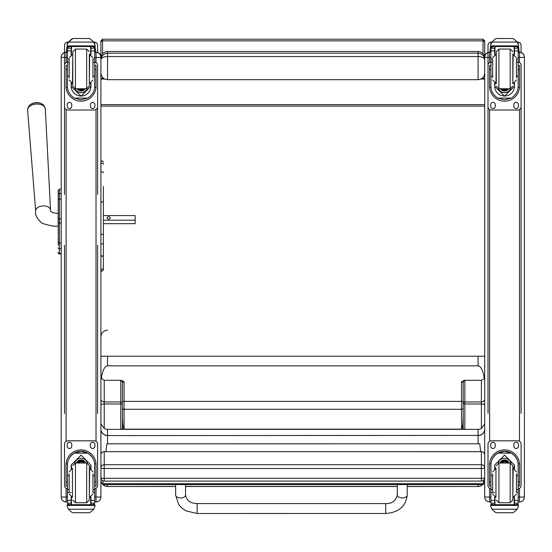 <?xml version="1.0" encoding="UTF-8"?>
<svg xmlns="http://www.w3.org/2000/svg" width="552" height="552" viewBox="0 0 552 552"><rect width="100%" height="100%" fill="white"/><g stroke="black" fill="none" stroke-linecap="round" stroke-linejoin="round"><path stroke-width="0.83" d="M104.218 481.054L104.218 481.096A3.305 3.305 0 0 1 100.912 477.784A3.305 0.504 0 0 0 104.218 478.287L104.218 468.476A3.305 0.504 180 0 1 100.912 467.979A3.305 3.271 0 0 1 104.218 464.708L104.218 451.695A3.305 3.271 180 0 0 100.912 454.965A3.305 3.305 0 0 1 104.218 451.66L481.392 451.66A3.305 3.305 0 0 1 484.697 454.965A3.305 3.271 0 0 0 481.392 451.695L481.392 468.476A3.305 0.504 0 0 0 484.346 468.199A3.305 0.504 0 0 0 484.697 467.979A3.305 3.271 180 0 0 481.392 464.708L104.218 464.708L104.218 468.476L481.392 468.476L481.392 481.054M104.218 481.096L104.218 478.287L481.392 478.287A3.305 0.504 180 0 0 484.697 477.784A3.305 3.305 0 0 1 481.392 481.096L104.218 481.096M481.392 451.695L104.218 451.66M484.697 56.759L484.697 42.504M484.697 78.694L484.132 78.694M484.132 79.039L480.909 79.039M104.701 79.039L101.478 79.039L104.093 78.708L100.912 78.515L103.541 78.329M101.478 78.653L101.478 79.039M102.555 53.758L102.555 39.199L100.912 40.834L100.912 56.752M484.697 106.115L100.912 106.115L100.912 104.638L484.697 104.638M100.912 356.219L484.697 356.219M100.912 59.74C101.313 57.794 103.521 56.718 107.53 56.525L107.53 53.171L104.749 53.779L101.92 56.256L100.912 59.74L101.927 56.256M100.912 58.146C101.313 54.11 103.521 51.888 107.53 51.488L478.08 51.488C482.089 51.888 484.297 54.11 484.697 58.146M100.912 72.974C101.313 77.038 103.521 79.274 107.53 79.681L107.53 56.525L478.08 56.525C482.089 56.718 484.297 57.794 484.697 59.74L483.635 56.166L482.745 55.083L480.385 53.578L478.08 53.171L478.08 79.681L107.53 79.681M478.08 79.681C482.089 79.274 484.297 77.038 484.697 72.974M480.668 451.66L479.743 443.808L106.915 443.822L105.901 451.66M483.4 480.412L483.4 484.546L102.962 484.566L102.955 480.847M483.4 483.724L102.955 483.745M58.229 200.887L58.229 235.794M58.229 218.978L58.229 206.386M58.229 223.015L61.21 222.925L61.21 243.059L59.423 243.059L59.423 218.889L58.229 218.909M58.229 201.556L58.229 207.304M58.229 245.336L58.229 236.711M58.229 201.059L58.229 190.716M58.229 247.8A1.194 1 -0 0 0 59.423 248.8L61.21 248.8L61.21 243.059M58.229 194.601A1.194 1.014 180 0 1 59.423 193.586L59.423 189.17L61.21 189.17L61.21 193.586L59.423 193.586L59.423 199.093L61.21 199.093L61.21 218.889L59.423 218.889L59.423 199.093A1.194 1.014 180 0 0 58.229 200.107M61.21 253.603L59.423 253.603L59.423 253.968L61.21 253.968L59.423 253.968C58.139 253.009 57.746 252.45 58.229 252.298M100.912 495.786L100.912 497.048L96.013 497.055L96.013 501.947L94.682 501.947L96.013 501.947C98.987 501.658 100.623 500.022 100.912 497.048A4.899 4.899 0 0 1 96.013 501.947M94.682 57.436L96.013 57.436L96.013 52.233L94.682 52.233L96.013 52.233A4.899 4.899 0 0 1 100.912 57.125L100.912 57.304A4.899 4.899 0 0 0 96.013 52.405A4.899 4.899 0 0 1 100.912 57.304L100.912 496.986M66.109 501.947C63.135 501.658 61.5 500.022 61.21 497.048A4.899 4.899 180 0 0 66.109 501.947L67.441 501.947L66.109 501.947L66.109 497.055L61.21 497.048L61.21 488.872M61.21 459.367L61.21 397.654M61.21 57.166L61.21 57.125A4.899 4.899 0 0 1 66.109 52.233L67.441 52.233L66.109 52.233C63.135 52.523 61.5 54.151 61.21 57.125L61.21 496.986M61.21 57.373L66.109 57.436L66.109 52.405A4.899 4.899 0 0 0 61.21 57.304A4.899 4.899 0 0 1 66.109 52.405L66.109 52.233M519.501 501.947L518.169 501.947L519.501 501.947C522.475 501.658 524.11 500.022 524.4 497.048L519.501 497.055L519.501 501.947A4.899 4.899 180 0 0 524.4 497.048L524.4 495.786M524.4 57.373L519.501 57.436L519.501 52.233A4.899 4.899 0 0 1 524.4 57.125L524.4 57.304A4.899 4.899 0 0 0 519.501 52.405A4.899 4.899 0 0 1 524.4 57.304L524.4 496.986M489.596 501.947C486.622 501.658 484.987 500.022 484.697 497.048A4.899 4.899 0 0 0 489.596 501.947L490.928 501.947L489.596 501.947L489.596 497.055L484.697 497.048L484.697 495.786M489.596 62.507L489.596 52.405A4.899 4.899 180 0 0 484.697 57.304L484.697 496.986M490.928 52.405L489.596 52.233A4.899 4.899 180 0 0 484.697 57.125L484.697 57.304M100.912 234.124L102.154 234.545L103.396 234.124L103.396 255.3L102.154 256.438L100.912 255.3M103.396 186.383L103.396 234.124M103.396 255.3L103.396 268.113A1.242 1.187 180 0 1 102.154 269.3A1.242 1.187 180 0 1 100.912 268.113A1.242 1.132 180 0 0 103.396 268.113L103.396 243.418A1.242 0.462 0 0 1 102.154 243.88A1.242 0.462 0 0 1 100.912 243.418M100.912 269.969C101.395 271.625 102.224 271.625 103.396 269.969L103.396 268.113M103.396 201.432L103.396 215.177M103.396 220.2L135.143 220.2L135.143 223.684L103.396 223.684L103.396 243.418M121.261 380.307L120.764 380.818A1.656 1.58 180 0 1 122.42 382.405L124.069 381.832L121.261 380.307L104.218 380.307L100.912 377.947M100.912 423.874L104.218 428.497L104.218 380.307M107.53 443.822L107.53 435.583A6.617 6.527 180 0 1 100.912 429.056A6.617 6.369 -0 0 0 107.53 435.424L107.53 429.352A6.617 6.369 180 0 1 104.218 428.497M101.326 378.651C102.499 370.564 104.57 366.3 107.53 365.845L478.08 365.845C481.04 366.3 483.11 370.564 484.283 378.651L481.392 380.307L481.392 428.497L484.697 423.874M120.764 380.818L120.764 401.966A1.656 1.58 180 0 1 122.42 403.546A1.656 0.448 0 0 1 120.764 403.995L120.764 429.352L122.42 428.807L122.42 414.849C122.516 423.515 123.068 428.283 124.069 429.145L124.069 381.832M122.42 403.546L122.42 414.849M100.912 398.799A3.312 3.167 -0 0 0 104.218 401.966L120.764 401.966L120.764 403.995L104.218 403.995A3.312 0.897 0 0 0 100.912 404.885M481.392 428.497A6.617 6.369 180 0 1 478.08 429.352L464.846 429.352L464.846 380.818L464.349 380.307L461.541 381.832L461.541 429.145C462.541 428.283 463.093 423.515 463.19 414.849L463.19 428.807L464.846 429.352L107.53 429.352M175.626 486.402L107.53 486.498A6.617 6.617 0 0 1 100.912 479.881A6.617 6.527 -0 0 0 107.53 486.402L107.53 484.566M464.349 380.307L481.392 380.307M122.42 382.405L122.42 401.78A1.656 0.393 0 0 1 124.069 401.387L461.541 401.387A1.656 0.393 180 0 1 463.19 401.78L463.19 382.405A1.656 1.58 -0 0 1 464.846 380.818M461.541 429.145L124.069 429.145M407.217 486.402L478.08 486.498A6.617 6.617 0 0 0 482.772 484.546M484.697 377.947L484.283 378.651M484.697 404.885A3.312 0.897 180 0 0 481.392 403.995L464.846 403.995A1.656 0.448 0 0 1 463.19 403.546A1.656 1.58 180 0 1 464.846 401.966L481.392 401.966A3.312 3.167 180 0 0 484.697 398.799M461.541 381.832L463.19 382.405M478.08 429.352L478.08 435.424A6.617 6.369 -0 0 0 484.697 429.056A6.617 6.527 180 0 1 478.08 435.583L478.08 443.808M478.08 484.546L478.08 486.402A6.617 6.527 -0 0 0 482.703 484.546M483.4 483.759A6.617 6.527 -0 0 0 484.697 479.881A6.617 6.617 0 0 1 483.4 483.814M463.19 414.849L463.19 401.78M69.166 475.638L67.441 475.638L67.441 465.067C67.468 460.12 69.78 456.145 74.382 453.151L81.061 451.37L87.733 453.151L74.382 453.151M87.733 453.151C92.336 456.145 94.654 460.12 94.682 465.067L94.682 475.638L92.957 475.638M90.976 468.745L90.976 465.067L81.061 455.11L71.146 465.067L71.146 468.745M96.069 485.946L94.744 485.946L96.069 485.946L96.069 464.901A15.007 15.007 180 0 0 81.061 449.894A15.007 15.007 180 0 0 66.054 464.901L66.054 485.946L67.379 485.946L66.054 485.946M69.166 489.755L67.441 489.755L67.489 463.804L66.095 463.804L66.054 464.95M66.095 463.804A15.007 15.007 0 0 1 81.061 449.942A15.007 15.007 0 0 1 96.027 463.804L94.633 463.804L94.682 489.755L92.957 489.755M96.069 464.95L96.027 463.804M94.682 489.755L94.682 503.051A1.656 1.649 -65.1 0 1 94.675 503.148L93.026 504.687L90.976 504.687L93.026 504.687M94.675 503.148L90.976 503.148L90.976 504.687M68.407 509.213L71.808 512.29L72.981 512.732L89.141 512.732L90.314 512.29L93.716 509.213L68.407 509.213L67.165 506.398L67.165 504.68L68.924 504.68L67.165 504.68M72.981 512.732L89.134 512.732M67.489 463.804A13.621 13.614 0 0 1 81.061 451.329A13.621 13.614 0 0 1 94.633 463.804M90.976 503.148L90.935 497.055M90.97 465.019L90.307 468.531M71.815 468.531L71.146 465.019M90.97 464.984A9.915 9.908 0 0 1 90.286 468.524M71.836 468.524A9.915 9.908 0 0 1 71.146 464.984M74.679 463.149A6.617 6.617 0 0 1 87.444 463.149M71.463 497.159L71.463 504.694L90.652 504.694L90.652 497.159M94.958 504.68L93.198 504.68L94.958 504.68L94.958 506.398L93.716 509.213M67.441 489.755L67.441 503.051A1.656 1.649 65.1 0 0 67.447 503.148L69.076 504.687L71.146 504.687L69.097 504.687M71.146 504.687L71.187 497.055M67.441 488.775A3.305 3.305 0 0 1 64.515 485.491L64.515 444.118A3.305 3.305 0 0 1 67.827 440.813L94.295 440.813A3.305 3.305 0 0 1 97.6 444.118L97.6 485.491A3.305 3.305 0 0 1 94.682 488.775M64.515 444.139A3.305 3.305 0 0 1 67.827 440.827L94.295 440.827A3.305 3.305 0 0 1 97.6 444.139M90.369 446.209L90.369 444.553A2.277 2.277 0 0 1 92.639 442.276A2.277 2.277 0 0 1 94.916 444.553L94.916 446.209A2.277 2.277 0 0 1 92.639 448.479A2.277 2.277 0 0 1 90.369 446.209M67.206 446.209L67.206 444.553A2.277 2.277 0 0 1 69.483 442.276A2.277 2.277 0 0 1 71.753 444.553L71.753 446.209A2.277 2.277 0 0 1 69.483 448.479A2.277 2.277 0 0 1 67.206 446.209M94.916 446.188A2.277 2.277 0 0 1 92.639 448.466A2.277 2.277 0 0 1 90.369 446.188M71.753 446.188A2.277 2.277 0 0 1 69.483 448.466A2.277 2.277 0 0 1 67.206 446.188M83.518 463.038A3.126 3.126 180 0 0 78.605 463.038M83.835 463.038A3.381 3.381 180 0 0 78.287 463.038M84.111 463.038A3.616 3.616 180 0 0 78.004 463.038M84.421 463.038A3.878 3.878 180 0 0 77.701 463.038M86.685 502.741L86.685 463.038L89.334 465.688L89.334 500.091L86.685 502.741L75.438 502.741L72.788 500.091M92.957 492.198L92.957 473.713M69.166 473.713L69.166 492.198M94.682 478.922L94.682 486.857M67.441 486.857L67.441 478.922M92.957 76.169L94.682 76.169L94.682 86.278C94.654 91.156 92.336 95.089 87.733 98.097L81.061 99.815L74.382 98.097L87.733 98.097M74.382 98.097C69.78 95.089 67.468 91.156 67.441 86.278L67.441 76.169L69.166 76.169M71.146 83.048L71.146 86.278L81.061 96.145L90.976 86.278L90.976 83.048M94.64 87.306L96.027 87.306L96.069 65.502L94.744 65.502L96.069 65.502M96.027 87.306A15.007 15.007 0 0 1 81.061 101.168A15.007 15.007 0 0 1 66.095 87.306L67.482 87.306M66.054 65.502L67.379 65.502L66.054 65.502L66.095 87.306M69.166 62.107L67.441 62.107L67.441 48.176L67.613 47.444L69.097 46.547L71.146 46.554M90.976 54.751L90.976 48.19L94.675 48.19L93.026 46.554L94.509 47.444L94.682 48.176L94.682 76.169M90.976 48.19L90.976 46.554M67.441 48.279A1.656 1.649 73 0 1 67.447 48.19L69.097 46.603M67.447 48.19L71.146 48.19L71.146 46.603M67.675 43.07L67.165 44.898L68.407 42.014L71.808 38.937L72.981 38.502L68.407 42.09L93.716 42.09L94.958 44.898L94.958 46.554L67.165 46.554L67.165 45.878L94.958 45.878M94.958 44.898L93.716 42.014L90.314 38.937L89.134 38.509L90.314 38.937M93.716 42.09L90.314 38.985M72.981 38.495L89.134 38.502M71.146 48.19L71.146 54.751M71.146 86.174L71.601 83.214M90.521 83.214L90.976 86.174M90.976 86.146A9.915 9.908 0 0 1 81.061 96.02A9.915 9.908 0 0 1 71.146 86.146M87.147 88.713A6.617 6.617 0 0 1 74.975 88.713M87.119 88.72A6.617 6.617 0 0 1 75.003 88.72M71.463 46.554L71.463 54.634M90.652 46.554L90.652 54.634M67.165 44.898L67.165 45.878M92.957 62.107L94.682 62.107M67.441 62.107L67.441 76.169M67.675 43.132L68.407 42.09M94.682 62.066A3.305 3.305 0 0 1 97.6 65.35L97.6 106.702A3.305 3.305 0 0 1 94.295 110.014L67.827 110.014A3.305 3.305 0 0 1 64.515 106.702L64.515 65.35A3.305 3.305 0 0 1 67.441 62.066M71.753 104.632L71.753 106.288A2.277 2.277 0 0 1 69.483 108.565A2.277 2.277 0 0 1 67.206 106.288L67.206 104.632A2.277 2.277 0 0 1 69.483 102.361A2.277 2.277 0 0 1 71.753 104.632M94.916 104.632L94.916 106.288A2.277 2.277 0 0 1 92.639 108.565A2.277 2.277 0 0 1 90.369 106.288L90.369 104.632A2.277 2.277 0 0 1 92.639 102.361A2.277 2.277 0 0 1 94.916 104.632M67.22 65.502A2.277 2.277 0 0 1 67.441 64.756M94.682 64.756A2.277 2.277 0 0 1 94.903 65.502M64.515 65.35L64.515 65.329A3.305 3.305 0 0 1 67.441 62.045M94.682 62.045A3.305 3.305 0 0 1 97.6 65.329L97.6 65.329M71.753 106.274A2.277 2.277 0 0 1 69.483 108.544A2.277 2.277 0 0 1 67.206 106.274M94.916 106.274A2.277 2.277 0 0 1 92.639 108.544A2.277 2.277 0 0 1 90.369 106.274M79.364 88.755A3.126 3.126 180 0 0 82.759 88.755M79.288 88.755A3.126 3.126 180 0 0 82.834 88.755M78.86 88.755A3.381 3.381 180 0 0 83.262 88.755M78.515 88.755A3.616 3.616 180 0 0 83.607 88.755M78.163 88.755A3.878 3.878 180 0 0 83.959 88.755M89.334 86.105L89.334 54.013L89.334 86.105L86.685 88.755L86.685 49.052L89.334 51.695M72.788 83.794L72.788 54.013M75.438 49.052L75.438 88.755L72.788 86.105L72.788 51.695L75.438 49.052L86.685 49.052M69.166 59.437L69.166 77.908M92.957 77.908L92.957 59.437M67.441 64.929L67.441 72.871M94.682 64.929L94.682 72.871M492.653 475.638L490.928 475.638L490.928 465.067C490.956 460.12 493.274 456.145 497.876 453.151L504.549 451.37L511.221 453.151L497.876 453.151M511.221 453.151C515.83 456.145 518.142 460.12 518.169 465.067L518.169 475.638L516.444 475.638M514.464 468.745L514.464 465.067L504.549 455.11L494.633 465.067L494.633 468.745M519.556 485.946L518.231 485.946L519.556 485.946L519.556 464.901A15.007 15.007 180 0 0 504.549 449.894A15.007 15.007 180 0 0 489.541 464.901L489.541 485.946L490.866 485.946L489.541 485.946M492.653 489.755L490.928 489.755L490.976 463.804L489.583 463.804L489.541 464.95M489.583 463.804A15.007 15.007 0 0 1 504.549 449.942A15.007 15.007 0 0 1 519.515 463.804L518.121 463.804L518.169 489.755L516.444 489.755M519.556 464.95L519.515 463.804M518.169 489.755L518.169 503.051A1.656 1.649 -65.1 0 1 518.162 503.148L516.513 504.687L514.464 504.687L516.513 504.687M518.162 503.148L514.464 503.148L514.464 504.687M491.894 509.213L495.296 512.29L496.476 512.732L512.629 512.732L513.802 512.29L517.203 509.213L491.894 509.213L490.652 506.398L490.652 504.68L492.412 504.68L490.652 504.68M490.976 463.804A13.621 13.614 0 0 1 504.549 451.329A13.621 13.614 0 0 1 518.121 463.804M514.464 503.148L514.423 497.055M514.464 465.019L513.795 468.531M495.303 468.531L494.64 465.019M514.464 464.984A9.915 9.908 0 0 1 513.774 468.524M495.323 468.524A9.915 9.908 0 0 1 494.64 464.984M498.166 463.149A6.617 6.617 0 0 1 510.931 463.149M494.958 497.159L494.958 504.694L514.147 504.694L514.147 497.159M518.445 504.68L516.686 504.68L518.445 504.68L518.445 506.398L517.203 509.213M490.928 489.755L490.928 503.051A1.656 1.649 65.1 0 0 490.935 503.148L492.563 504.687L494.633 504.687L492.584 504.687M494.633 504.687L494.675 497.055M490.928 488.775A3.305 3.305 0 0 1 488.009 485.491L488.009 444.118A3.305 3.305 0 0 1 491.314 440.813L517.783 440.813A3.305 3.305 0 0 1 521.095 444.118L521.095 485.491A3.305 3.305 0 0 1 518.169 488.775M488.009 444.139A3.305 3.305 0 0 1 491.314 440.827L517.783 440.827A3.305 3.305 0 0 1 521.095 444.139M513.857 446.209L513.857 444.553A2.277 2.277 0 0 1 516.127 442.276A2.277 2.277 0 0 1 518.404 444.553L518.404 446.209A2.277 2.277 0 0 1 516.127 448.479A2.277 2.277 0 0 1 513.857 446.209M490.693 446.209L490.693 444.553A2.277 2.277 0 0 1 492.971 442.276A2.277 2.277 0 0 1 495.241 444.553L495.241 446.209A2.277 2.277 0 0 1 492.971 448.479A2.277 2.277 0 0 1 490.693 446.209M518.404 446.188A2.277 2.277 0 0 1 516.127 448.466A2.277 2.277 0 0 1 513.857 446.188M495.241 446.188A2.277 2.277 0 0 1 492.971 448.466A2.277 2.277 0 0 1 490.693 446.188M507.005 463.038A3.126 3.126 180 0 0 502.092 463.038M507.322 463.038A3.381 3.381 180 0 0 501.775 463.038M507.605 463.038A3.616 3.616 180 0 0 501.499 463.038M507.909 463.038A3.878 3.878 180 0 0 501.188 463.038M510.172 502.741L510.172 463.038L512.822 465.688L512.822 500.091L510.172 502.741L498.925 502.741L496.276 500.091M516.444 492.198L516.444 473.713M492.653 473.713L492.653 492.198M518.169 478.922L518.169 486.857M490.928 486.857L490.928 478.922M516.444 76.169L518.169 76.169L518.169 86.278C518.142 91.156 515.83 95.089 511.221 98.097L504.549 99.815L497.876 98.097L511.221 98.097M497.876 98.097C493.274 95.089 490.956 91.156 490.928 86.278L490.928 76.169L492.653 76.169M494.633 83.048L494.633 86.278L504.549 96.145L514.464 86.278L514.464 83.048M518.128 87.306L519.515 87.306L519.556 65.502L518.231 65.502L519.556 65.502M519.515 87.306A15.007 15.007 0 0 1 504.549 101.168A15.007 15.007 0 0 1 489.583 87.306L490.969 87.306M489.541 65.502L490.866 65.502L489.541 65.502L489.583 87.306M492.653 62.107L490.928 62.107L490.928 48.176L491.101 47.444L492.584 46.547L494.633 46.554M514.464 54.751L514.464 48.19L518.162 48.19L516.513 46.554L517.997 47.444L518.169 48.176L518.169 76.169M514.464 48.19L514.464 46.554M490.928 48.279A1.656 1.649 73 0 1 490.935 48.19L492.584 46.603M490.935 48.19L494.633 48.19L494.633 46.603M491.163 43.07L490.652 44.898L491.894 42.014L495.296 38.937L496.476 38.502L495.296 38.985L491.894 42.09L517.203 42.09L518.445 44.898L518.445 46.554L490.652 46.554L490.652 45.878L518.445 45.878M518.445 44.898L517.203 42.014L513.802 38.937L512.629 38.509L513.802 38.937M517.203 42.09L513.802 38.985M496.469 38.495L512.629 38.509L496.469 38.495M494.633 48.19L494.633 54.751M494.633 86.174L495.089 83.214M514.009 83.214L514.464 86.174M514.464 86.146A9.915 9.908 0 0 1 504.549 96.02A9.915 9.908 0 0 1 494.633 86.146M510.634 88.713A6.617 6.617 0 0 1 498.463 88.713M510.607 88.72A6.617 6.617 0 0 1 498.49 88.72M494.958 46.554L494.958 54.634M514.147 46.554L514.147 54.634M490.652 44.898L490.652 45.878M516.444 62.107L518.169 62.107M490.928 62.107L490.928 76.169M491.163 43.132L491.894 42.09M518.169 62.066A3.305 3.305 0 0 1 521.095 65.35L521.095 106.702A3.305 3.305 0 0 1 517.783 110.014L491.314 110.014A3.305 3.305 0 0 1 488.009 106.702L488.009 65.35A3.305 3.305 0 0 1 490.928 62.066M495.241 104.632L495.241 106.288A2.277 2.277 0 0 1 492.971 108.565A2.277 2.277 0 0 1 490.693 106.288L490.693 104.632A2.277 2.277 0 0 1 492.971 102.361A2.277 2.277 0 0 1 495.241 104.632M518.404 104.632L518.404 106.288A2.277 2.277 0 0 1 516.127 108.565A2.277 2.277 0 0 1 513.857 106.288L513.857 104.632A2.277 2.277 0 0 1 516.127 102.361A2.277 2.277 0 0 1 518.404 104.632M490.707 65.502A2.277 2.277 0 0 1 490.928 64.756M518.169 64.756A2.277 2.277 0 0 1 518.39 65.502M488.009 65.35L488.009 65.329A3.305 3.305 0 0 1 490.928 62.045M518.169 62.045A3.305 3.305 0 0 1 521.095 65.329L521.095 65.329M495.241 106.274A2.277 2.277 0 0 1 492.971 108.544A2.277 2.277 0 0 1 490.693 106.274M518.404 106.274A2.277 2.277 0 0 1 516.127 108.544A2.277 2.277 0 0 1 513.857 106.274M502.851 88.755A3.126 3.126 180 0 0 506.246 88.755M502.775 88.755A3.126 3.126 180 0 0 506.322 88.755M502.348 88.755A3.381 3.381 180 0 0 506.75 88.755M502.003 88.755A3.616 3.616 180 0 0 507.095 88.755M501.651 88.755A3.878 3.878 180 0 0 507.447 88.755M512.822 83.794L512.822 54.013M496.276 83.794L496.276 51.695L496.276 83.794M492.653 59.437L492.653 77.908M516.444 77.908L516.444 59.437M490.928 64.929L490.928 72.871M518.169 64.929L518.169 72.871M175.626 484.559L175.626 495.054L178.703 504.583L181.477 507.73L186.141 510.924L197.133 513.505L197.133 503.576L197.133 513.505L197.133 503.576L385.717 503.569L385.717 513.491C398.682 512.511 405.851 506.363 407.224 495.047A4.961 2.87 180 0 1 402.256 497.911A4.961 2.87 180 0 1 397.295 495.041L397.295 484.552M42.111 104.031A8.045 4.837 176.2 0 0 30.146 104.818L28.393 106.757L27.6 110.048A8.88 5.341 -3.8 0 1 36.108 104.093A8.88 5.341 -3.8 0 1 45.319 108.889L44.105 105.722L42.111 104.031A10.75 10.75 0 0 0 30.146 104.818M103.396 215.577L135.143 215.577L135.143 220.2M110.227 217.888A1.552 1.235 180 0 1 107.129 217.888A1.552 1.235 180 0 1 110.227 217.888M66.406 52.233L67.496 42.049L66.868 42.118L65.143 43.201L64.563 44.526L64.515 52.495M64.515 413.358L64.515 245.336M64.515 194.421L64.515 50.018M93.743 42.049L94.62 42.049L95.717 52.233M97.6 52.495L97.559 44.526L96.476 42.69L94.62 42.049M97.6 106.702L97.6 194.421M97.6 245.316L97.6 413.358M489.893 52.233L490.99 42.049L490.355 42.118L488.63 43.201L488.051 44.526L488.009 52.495M488.009 413.358L488.009 50.018M517.231 42.049L518.114 42.049L519.204 52.233M521.095 52.495L521.047 44.526L519.963 42.69L518.114 42.049M521.095 106.702L521.095 413.358M484.697 42.483L484.697 40.834L483.055 39.199L483.055 40.869A1.642 1.615 0 0 1 484.697 42.483L484.697 55.476L484.076 55.338M482.068 78.329L484.697 78.508M107.53 51.488L478.08 51.488L478.08 53.171L107.53 53.171L107.53 51.488L105.791 51.722M58.229 197.761L58.229 198.182M58.229 242.059A1.194 1 0 0 0 59.423 243.059L59.423 253.603A1.194 1.194 -0 0 1 58.229 252.416M58.229 252.775A1.194 1.194 -0 0 0 59.423 253.968M59.423 189.17L58.229 190.364M59.423 194.318L59.423 199.079M96.013 62.507L96.013 57.436L100.912 57.373M96.013 109.531L96.013 441.296M96.013 488.32L96.013 497.055L94.682 497.055M67.441 497.055L66.109 497.055L66.109 488.32M66.109 441.296L66.109 109.531M66.109 62.507L66.109 57.436L67.441 57.436M96.013 52.405L94.682 52.405M67.441 52.405L66.109 52.405M518.169 57.436L519.501 57.436L519.501 62.507M519.501 109.531L519.501 441.296M519.501 488.32L519.501 497.055L518.169 497.055M519.501 52.233L518.169 52.233L519.501 52.233C522.475 52.523 524.11 54.151 524.4 57.125M490.928 497.055L489.596 497.055L489.596 488.32M489.596 441.296L489.596 109.531M490.928 57.436L484.697 57.373M489.596 52.233A4.899 4.899 180 0 0 484.697 57.125C484.987 54.151 486.622 52.523 489.596 52.233M519.501 52.405L518.169 52.405M103.396 164.406A1.242 1.18 180 0 0 102.154 163.219A1.242 1.18 180 0 0 100.912 164.406M103.396 172.81A1.242 1 180 0 0 100.912 172.81M103.396 201.949L100.912 201.949M107.53 365.845L107.53 356.219M107.53 435.583L478.08 435.424L107.53 435.583M122.42 407.714A1.656 1.58 -0 0 0 124.069 409.294L461.541 409.294A1.656 1.58 180 0 0 463.19 407.714M185.548 486.402L397.295 486.402M478.08 356.219L478.08 365.845M67.379 481.896L66.054 481.896M96.069 481.896L94.744 481.896M94.958 504.735L67.165 504.735M71.146 492.556L70.035 492.556M69.166 492.556L67.441 492.556M94.682 492.556L92.957 492.556M94.682 500.429L90.976 500.429M71.146 500.429L67.441 500.429M71.146 503.148L67.447 503.148M94.958 505.425L67.165 505.425M84.477 463.038A3.878 3.878 180 0 0 77.646 463.038M84.704 463.038A4.071 4.071 180 0 0 77.418 463.038M85.47 463.038A4.768 4.768 180 0 0 76.652 463.038M85.684 463.038A4.968 4.968 180 0 0 76.438 463.038M86.685 463.038L75.438 463.038L75.438 502.741M89.334 497.317L89.652 468.462L92.957 471.774M69.166 471.774L72.471 468.462L72.471 497.317L69.166 494.005M90.976 46.603L93.026 46.603M94.744 69.573L96.069 69.573M66.054 69.573L67.379 69.573M67.165 46.554L94.958 46.554M92.957 58.995L94.682 58.995M67.441 58.995L69.166 58.995M67.441 50.908L71.146 50.908M90.976 50.908L94.682 50.908M77.991 88.755A4.071 4.071 180 0 0 84.132 88.755M77.114 88.755A4.768 4.768 180 0 0 85.008 88.755M76.88 88.755A4.968 4.968 180 0 0 85.243 88.755L84.573 89.583L80.495 91.011L76.88 88.755M72.788 54.475L72.471 83.324L69.166 80.019M89.334 83.324L89.652 54.475L92.957 57.787M512.629 512.732L496.476 512.732M490.866 481.896L489.541 481.896M519.556 481.896L518.231 481.896M518.445 504.735L490.652 504.735M494.633 492.556L493.522 492.556M492.653 492.556L490.928 492.556M518.169 492.556L516.444 492.556M518.169 500.429L514.464 500.429M494.633 500.429L490.928 500.429M494.633 503.148L490.935 503.148M518.445 505.425L490.652 505.425M507.964 463.038A3.878 3.878 180 0 0 501.133 463.038M508.192 463.038A4.071 4.071 180 0 0 500.906 463.038M508.958 463.038A4.768 4.768 180 0 0 500.14 463.038M509.172 463.038A4.968 4.968 180 0 0 499.926 463.038M510.172 463.038L498.925 463.038L498.925 502.741M512.822 497.317L513.139 468.462L516.444 471.774M492.653 471.774L495.958 468.462L495.958 497.317L492.653 494.005M514.464 46.603L516.513 46.603M518.231 69.573L519.556 69.573M489.541 69.573L490.866 69.573M496.476 38.502L512.629 38.502M490.652 46.554L518.445 46.554M516.444 58.995L518.169 58.995M490.928 58.995L492.653 58.995M490.928 50.908L494.633 50.908M514.464 50.908L518.169 50.908M501.478 88.755A4.071 4.071 180 0 0 507.619 88.755M500.602 88.755A4.768 4.768 180 0 0 508.495 88.755M500.367 88.755A4.968 4.968 180 0 0 508.73 88.755L508.061 89.583L503.983 91.011L500.367 88.755M496.276 86.105L498.925 88.755L498.925 49.052L496.276 51.695M498.925 88.755L510.172 88.755L510.172 49.052L512.822 51.695M496.276 54.475L495.958 83.324L492.653 80.019M512.822 83.324L513.139 54.475L516.444 57.787M407.224 495.041L407.217 484.546M175.626 495.054A4.961 2.87 -0 0 0 180.587 497.925A4.961 2.87 -0 0 0 185.555 495.054C186.624 500.554 190.481 503.396 197.133 503.576M50.515 209.96A7.445 4.478 176.2 0 0 42.794 205.944A7.445 4.478 176.2 0 0 35.659 210.94C34.879 214.825 37.094 218.978 42.297 223.387C51.184 226.051 56.47 226.872 58.153 225.858L58.153 213.452C52.585 213.024 50.039 211.864 50.515 209.96L45.319 108.889M100.912 42.483A1.642 1.615 180 0 1 102.555 40.869L483.055 40.869L483.055 53.758M483.055 77.397L483.055 78.329M102.555 78.329L102.555 77.397M100.912 55.476L101.533 55.338M483.628 56.166L484.697 59.74M478.08 51.488L479.757 51.702M96.013 52.233C98.987 52.523 100.623 54.151 100.912 57.125M103.396 162.122C102.569 160.522 101.74 160.522 100.912 162.122M107.53 330.165C103.507 330.551 101.306 332.759 100.912 336.782M107.53 486.498L175.626 486.498M185.548 486.498L397.295 486.498M407.217 486.498L478.08 486.498M75.438 463.038L72.788 465.688M89.652 497.317L92.957 494.005M75.438 88.755L86.685 88.755M72.471 54.475L69.166 57.787M89.652 83.324L92.957 80.019M498.925 463.038L496.276 465.688M513.139 497.317L516.444 494.005M498.925 49.052L510.172 49.052M510.172 88.755L512.822 86.105M495.958 54.475L492.653 57.787M513.139 83.324L516.444 80.019M397.295 495.041C395.715 500.988 391.858 503.831 385.717 503.569M197.133 513.505L385.717 513.491M185.548 484.559L185.555 495.054M35.659 210.94L27.6 110.048M67.503 42.049L68.379 42.049M490.99 42.049L491.866 42.049M483.055 39.199L102.555 39.199"/></g></svg>
